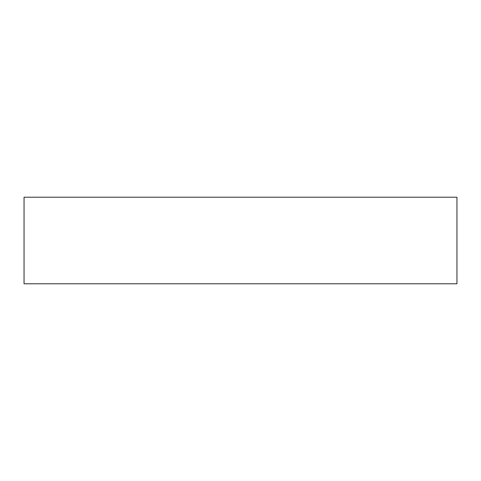 <?xml version="1.0" encoding="UTF-8"?>
<svg xmlns="http://www.w3.org/2000/svg" width="481" height="481" viewBox="0 0 481 481"><rect width="100%" height="100%" fill="white"/><g stroke="black" fill="none" stroke-linecap="round" stroke-linejoin="round"><path stroke-width="0.72" d="M24.05 197.21L24.05 283.79L456.95 283.79L456.95 197.21L24.05 197.21"/></g></svg>

